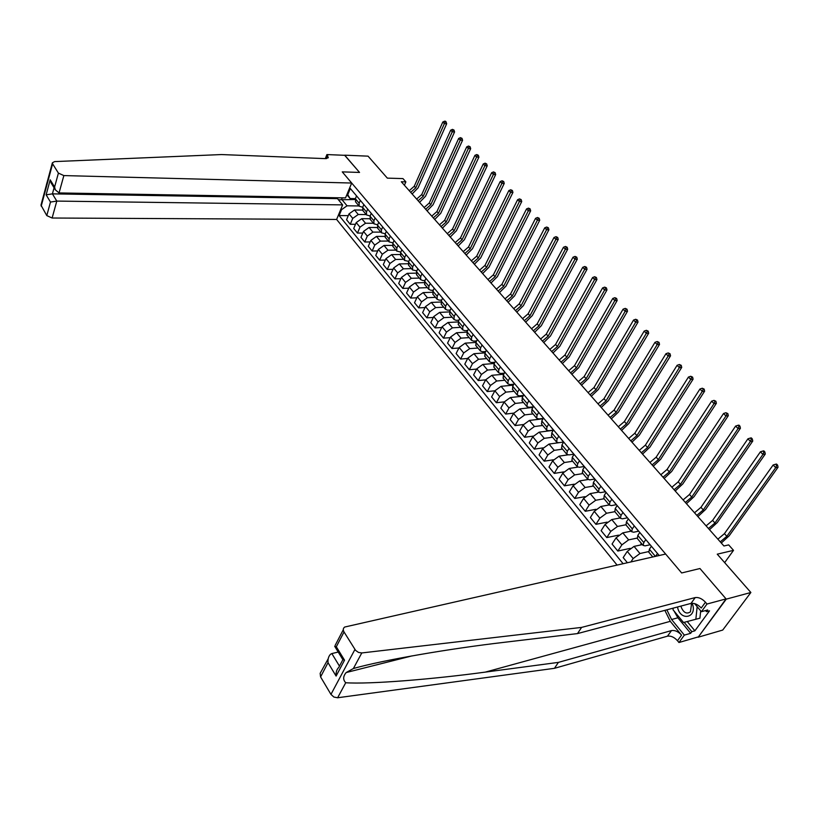 <?xml version="1.0" encoding="UTF-8"?>
<svg xmlns="http://www.w3.org/2000/svg" width="819" height="819" viewBox="0 0 819 819"><rect width="100%" height="100%" fill="white"/><g stroke="black" fill="none" stroke-linecap="round" stroke-linejoin="round"><path stroke-width="1.23" d="M726.054 598.894L699.948 568.519L681.654 572.962L665.642 554.043L344.707 627.037C343.089 628.224 342.864 629.872 344.031 631.971L355.6 650.378L358.487 652.426L361.783 652.948L581.592 627.405L695.218 597.573C698.658 597.112 702.078 598.658 705.466 602.221L706.992 604.033L726.054 598.894L698.157 637.223L722.716 630.067L750.869 592.495L726.258 599.129L699.948 568.519L681.654 572.962L342.25 171.877L351.689 183.036L63.851 175.583L59.05 192.936L345.536 197.901L351.689 183.036M337.858 197.768L337.5 198.648L342.639 204.893L336.619 219.451L617.055 565.059M698.157 637.223L726.258 599.129M325.297 158.63L326.904 154.566L344.83 155.313L359.541 172.43L344.666 155.303M344.717 155.18L368.048 156.153L387.336 178.132L402.948 178.593L405.876 181.879L401.31 181.757L723.924 545.986L728.675 544.891L733.517 550.348L717.249 554.176L750.869 592.495M342.26 197.84L341.656 199.304L347.041 205.804L341.554 209.674L339.117 215.571L623.085 563.687M341.554 209.674L340.96 208.947M347.236 193.796L350.071 198.536L355.405 198.628M659.182 555.497L350.327 188.503L347.84 194.512M359.541 172.43L342.25 171.877L359.541 172.43M724.661 562.622L733.517 550.348M404.391 185.248L405.876 181.879M355.108 199.529L338.421 199.775M350.071 198.536L346.867 194.697M645.792 539.588L643.806 542.577L643.079 545.393L645.096 545.864L650.02 544.789M634.285 525.911L632.329 528.9L631.644 531.715L633.66 532.227L638.585 531.203M622.962 512.459L621.037 515.438L620.392 518.273L622.42 518.816L627.364 517.843M611.824 499.221L609.94 502.201L609.326 505.047L611.363 505.62L616.318 504.688M600.87 486.199L599.017 489.178L598.433 492.045L600.481 492.628L605.456 491.758M590.089 473.392L588.267 476.371L587.725 479.238L589.782 479.862L594.768 479.023M579.483 460.79L577.692 463.769L577.18 466.646L579.248 467.291L584.254 466.502M569.041 448.392L567.291 451.361L566.799 454.248L568.877 454.914L573.894 454.176M558.773 436.179L557.043 439.148L556.592 442.045L558.671 442.731L563.667 442.035M548.658 424.17L546.959 427.129L546.539 430.036L548.628 430.743L553.368 430.129M538.707 412.336L537.039 415.294L536.64 418.202L538.738 418.939L543.243 418.386M528.9 400.686L527.262 403.644L526.893 406.562L528.992 407.319L533.271 406.828M519.256 389.22L517.639 392.168L517.291 395.096L519.4 395.864L523.464 395.434M509.746 377.928L508.159 380.866L507.841 383.794L509.95 384.592L513.81 384.213M500.389 366.799L498.822 369.738L498.525 372.676L500.644 373.484L504.309 373.157M491.165 355.845L489.629 358.773L489.352 361.711L491.482 362.541L494.952 362.254M482.074 345.045L480.569 347.973L480.323 350.911L482.452 351.76L485.739 351.515M473.126 334.408L471.642 337.336L471.416 340.274L473.546 341.144L476.668 340.919M464.301 323.925L462.837 326.842L462.643 329.791L464.772 330.671L467.741 330.487M455.61 313.595L454.166 316.503L453.992 319.461L456.132 320.352L458.937 320.198M447.041 303.419L445.628 306.316L445.464 309.275L447.604 310.186L450.266 310.053M438.595 293.376L437.203 296.283L437.059 299.232L439.209 300.163L441.728 300.051M430.272 283.487L428.9 286.384L428.777 289.332L430.927 290.274L433.312 290.192M422.061 273.73L420.71 276.617L420.608 279.576L422.758 280.528L425.02 280.456M413.964 264.117L412.643 266.994L412.561 269.953L416.84 270.864M405.989 254.627L404.678 257.504L404.617 260.462L408.773 261.404M398.116 245.28L396.826 248.147L396.785 251.105L400.829 252.068M390.356 236.056L389.086 238.913L389.056 241.871L392.997 242.864M382.698 226.955L381.449 229.811L381.439 232.77L385.268 233.784M375.143 217.977L373.914 220.823L373.914 223.792L377.651 224.815M367.69 209.121L366.482 211.967L366.502 214.926L370.137 215.97M360.34 200.389L359.142 203.225L359.183 206.183L362.725 207.248M358.998 205.958L347.041 205.804M362.53 210.073L354.514 209.992L349.027 213.861L346.56 219.748L350.266 224.283L355.487 224.293M366.195 214.558L358.261 214.496L352.754 218.386L350.266 224.283M369.83 218.724L361.742 218.683L356.214 222.584L353.716 228.491L357.473 233.077L362.797 233.057M373.484 223.27L365.53 223.249L359.991 227.16L357.473 233.077M377.252 227.498L369.062 227.487L363.503 231.419L360.954 237.336L364.762 241.984L370.198 241.943M380.876 232.105L372.901 232.115L367.322 236.067L364.762 241.984M384.776 236.384L376.474 236.415L370.884 240.376L368.304 246.304L372.164 251.023L377.702 250.942M388.37 241.052L380.374 241.103L374.764 245.086L372.164 251.023M392.424 245.383L383.998 245.465L378.368 249.457L375.747 255.395L379.658 260.176L385.319 260.073M395.956 250.112L387.94 250.215L382.299 254.228L379.658 260.176M400.194 254.504L391.615 254.637L385.954 258.65L383.292 264.609L387.254 269.451L393.038 269.318M403.644 259.306L395.618 259.459L389.936 263.493L387.254 269.451M408.077 263.749L399.334 263.933L393.642 267.987L390.939 273.956L394.953 278.859L400.86 278.685M411.445 268.622L403.398 268.816L397.676 272.881L394.953 278.859M416.083 273.126L407.166 273.362L401.433 277.436L398.689 283.425L402.764 288.401L408.794 288.186M419.348 278.071L411.281 278.306L405.528 282.412L402.764 288.401M424.222 282.616L415.11 282.913L409.336 287.029L406.552 293.018L410.688 298.065L416.851 297.809M427.364 287.653L419.287 287.94L413.493 292.066L410.688 298.065M432.483 292.25L423.167 292.608L417.352 296.744L414.527 302.754L418.714 307.872L425.02 307.575M435.493 297.358L427.395 297.696L421.56 301.863L418.714 307.872M440.888 302.006L431.326 302.436L425.481 306.603L422.604 312.633L426.853 317.813L433.302 317.475M443.734 307.207L435.616 307.596L429.75 311.793L426.853 317.813M449.426 311.906L439.608 312.397L433.722 316.605L430.804 322.645L435.114 327.907L441.707 327.508M452.098 317.199L443.959 317.639L438.052 321.867L435.114 327.907M458.108 321.928L448.013 322.512L442.086 326.75L439.117 332.79L443.488 338.134L450.245 337.684M460.575 327.334L452.426 327.825L446.478 332.084L443.488 338.134M466.932 332.104L456.531 332.76L450.563 337.039L447.553 343.1L451.986 348.515L458.896 348.003M469.174 337.602L461.015 338.155L455.026 342.444L451.986 348.515M475.911 342.414L465.182 343.161L459.172 347.481L456.111 353.542L460.606 359.039L467.69 358.476M477.907 348.034L469.727 348.638L463.687 352.969L460.606 359.039M485.043 352.866L473.945 353.726L467.895 358.067L464.782 364.148L469.348 369.727L476.617 369.093M486.762 358.609L478.562 359.275L472.491 363.636L469.348 369.727M494.318 363.472L482.852 364.435L476.76 368.816L473.597 374.907L478.224 380.559L485.677 379.862M495.741 369.349L487.53 370.065L481.418 374.467L478.224 380.559M503.736 374.222L491.881 375.307L485.749 379.719L482.534 385.821L487.233 391.564L494.871 390.796L491.605 396.908L496.375 402.733L504.217 401.873M504.862 380.241L496.631 381.019L490.479 385.462L487.233 391.564M513.318 385.125L501.054 386.333L494.871 390.796L499.672 396.611L496.375 402.733M514.117 391.298L505.876 392.137L499.672 396.611M523.054 396.191L510.36 397.532L504.135 402.027L500.818 408.149L505.661 414.066L513.728 413.124M523.505 402.518L515.253 403.429L509.008 407.944L505.661 414.066M532.944 407.401L519.799 408.906L513.544 413.441L510.165 419.563L515.079 425.573L523.382 424.539M533.036 413.912L524.774 414.885L518.488 419.441L515.079 425.573M543.017 418.785L529.391 420.454L523.085 425.02L519.655 431.152L524.641 437.254L533.21 436.117M542.721 425.471L534.438 426.525L528.112 431.111L524.641 437.254M553.255 430.333L539.137 432.166L532.78 436.783L529.289 442.925L534.357 449.119L543.202 447.87M552.549 437.223L544.256 438.339L537.878 442.966L534.357 449.119M558.599 442.741L549.027 444.072L542.628 448.72L539.076 454.873L544.226 461.169L553.368 459.797M562.53 449.15L554.228 450.337L547.809 455.006L544.226 461.169M567.721 454.883L559.07 456.163L552.63 460.851L549.017 467.014L554.238 473.402L563.718 471.898M572.665 461.261L564.363 462.53L557.893 467.239L554.238 473.402M577.692 467.127L569.277 468.448L562.786 473.177L559.111 479.34L564.424 485.831L574.262 484.183M582.964 473.566L574.651 474.907L568.13 479.668L564.424 485.831M587.96 479.535L579.647 480.917L573.105 485.698L569.359 491.871L574.764 498.464L585.001 496.652M593.427 486.066L585.104 487.489L578.531 492.28L574.764 498.464M598.494 492.137L590.182 493.601L583.589 498.413L579.78 504.596L585.268 511.291L595.956 509.295M604.053 498.761L595.72 500.266L589.107 505.108L585.268 511.291M609.223 504.934L600.88 506.48L594.246 511.343L590.366 517.526L595.935 524.334L607.135 522.133M617.147 505.548L615.243 508.527L614.864 511.67L606.51 513.257L599.856 518.14L595.935 524.334M620.106 517.936L611.762 519.563L605.067 524.477L601.126 530.661L606.787 537.581L618.55 535.145M625.839 524.784L617.485 526.463L610.769 531.388L606.787 537.581M631.173 531.152L622.819 532.872L616.083 537.827L612.059 544.021L617.813 551.054L630.221 548.351M637.039 538.103L628.634 539.875L621.877 544.86L617.813 551.054M642.413 544.584L634.049 546.396L627.262 551.402L623.177 557.596L627.374 562.714M648.515 551.617L639.977 553.521L633.159 558.548L630.917 561.916M356.552 195.895L355.364 198.72L355.733 202.068M339.117 215.571L348.28 215.643M363.851 204.566L362.653 207.402L363.001 210.749M371.253 213.36L370.034 216.206L370.372 219.543M378.757 222.277L377.518 225.123L377.835 228.46M386.363 231.306L385.104 234.162L385.401 237.5M394.062 240.469L392.792 243.335L393.069 246.662M401.883 249.754L400.583 252.621L400.839 255.958M409.807 259.162L408.486 262.039L408.722 265.376M417.833 268.714L416.502 271.601L416.717 274.928M425.982 278.399L424.631 281.286L424.826 284.613M434.254 288.216L432.872 291.114L433.046 294.441M442.639 298.177L441.226 301.085L441.39 304.402M451.136 308.282L449.713 311.189L449.846 314.506M466.666 332.115L467.485 330.507M459.766 318.54L458.312 321.447L458.425 324.754M475.184 342.465L475.941 340.97M468.519 328.941L467.045 331.859L467.137 335.166M483.814 352.958L484.52 351.607M477.405 339.496L475.911 342.424L475.972 345.72M492.577 363.616L493.212 362.397M486.425 350.204L484.899 353.143L484.93 356.429M501.453 374.426L502.027 373.362M495.567 361.077L494.021 364.015L494.031 367.301M510.452 385.411L510.954 384.49M504.862 372.123L503.286 375.061L503.265 378.337M519.584 396.56L520.004 395.802M514.291 383.323L512.694 386.271L512.643 389.537M528.849 407.872L529.176 407.299M523.863 394.707L522.235 397.655L522.164 400.911M533.589 406.255L531.93 409.213L531.828 412.459M543.468 417.997L541.779 420.956L541.646 424.191M552.743 429.013L553.48 429.924L551.781 432.872L551.617 436.107M562.858 441.042L563.687 442.014L561.936 444.983L561.742 448.198M574.037 454.32L572.266 457.289L572.031 460.493M587.305 479.647L587.622 479.125M584.551 466.82L582.749 469.789L582.483 472.983M597.706 492.27L598.024 491.543M595.239 479.514L593.406 482.493L593.099 485.667M608.425 505.077L608.578 504.166M606.101 492.424L604.238 495.403L603.89 498.566M619.307 518.089L619.307 516.984M630.364 531.316L630.21 530.006M628.368 518.888L626.433 521.867L626.013 524.999M641.615 544.758L640.867 543.877L641.287 543.243M639.782 532.442L637.806 535.431L637.356 538.544M651.392 546.242L649.385 549.232L648.883 552.313M657.503 553.501L655.589 556.316M409.234 190.704L414.281 186.22L442.813 122L444.379 123.628L445.198 121.847L446.109 121.908L445.485 121.253L444.563 121.202L445.198 121.847M410.708 192.363L415.755 187.879L444.379 123.628L446.672 123.771L418.028 187.93L412.131 193.98M446.672 123.771L446.109 121.908M444.563 121.202L442.813 122M45.905 188.698C45.895 185.995 46.867 182.402 48.812 177.897M336.619 219.451L52.119 218.018L46.785 215.592L40.97 205.159L52.375 162.807L54.627 161.599L221.468 154.556L325.665 158.64L328.327 157.739L326.904 154.566M46.785 215.592L50.481 202.058L46.14 194.84L50.194 179.832L54.597 187.019L58.405 173.106L52.611 163.81L41.196 206.173M342.639 204.893L56.798 201.085L52.119 218.018M52.375 162.807L52.611 163.81M58.405 173.106L63.851 175.583M337.5 198.648L52.416 193.857L56.798 201.085L50.481 202.058M46.14 194.84L52.416 193.857L54.074 187.776M50.194 179.832L51.884 184.193M54.597 187.019L55.303 189.793L59.05 192.936M664.864 610.35L670.29 621.334L681.541 635.124L677.487 640.714L678.951 642.516L697.952 636.987M581.592 627.405L577.497 633.589L503.859 642.362C450.532 648.535 382.708 660.104 353.388 668.519L346.171 672.553C343.028 676.31 342.874 679.709 345.72 682.749C369.492 684.367 432.34 679.33 485.37 672.102L558.394 662.387L671.498 630.579C674.917 630.057 678.265 631.572 681.541 635.124M338.206 652.047L331.849 653.572L339.465 666.113M558.394 662.387L554.463 668.314L667.465 636.179C670.884 635.646 674.232 637.162 677.487 640.714M705.466 602.221L701.238 608.026C697.87 604.463 694.471 602.927 691.031 603.398L577.497 633.589M344.031 631.971L336.312 646.764L344.533 660.175L336.097 676.074L328.02 662.663L320.587 676.914L330.958 694.389L354.924 649.487M345.72 682.749L337.633 697.757L554.463 668.314M706.992 604.033L701.392 611.711L707.698 609.981L706.469 611.67L705.548 610.575M687.243 621.549L694.891 630.804L709.53 610.831L706.469 611.67M694.891 630.804L691.84 631.674L690.642 633.312L684.346 635.114L678.951 642.516M666.85 609.827L671.59 619.512L684.346 635.114M701.392 611.711L694.594 603.593M337.633 697.757L333.876 697.041L330.958 694.389M320.587 676.914L320.147 673.351L328.214 658.732M690.642 633.312L677.886 617.792L673.986 610.933M684.162 622.348L691.84 631.674M336.312 646.764L334.695 646.293L342.598 659.213M344.533 660.175L342.874 659.674M336.097 676.074C335.831 672.245 336.722 669.369 338.769 667.434L342.885 659.674M328.02 662.663C327.754 659.008 328.593 656.203 330.548 654.238L331.849 653.572M416.646 199.068L421.724 194.564L450.685 130.17L452.272 131.818L453.091 130.026L454.013 130.078L452.457 129.371L453.091 130.026M418.14 200.757L423.228 196.243L452.272 131.818L454.565 131.951L425.501 196.284L419.563 202.365M454.565 131.951L454.013 130.078M452.457 129.371L450.685 130.17M424.15 207.545L429.269 203.01L458.66 138.452L460.268 140.121L461.087 138.319L462.008 138.36L460.442 137.643L461.087 138.319M425.665 209.255L430.794 204.719L460.268 140.121L462.571 140.244L433.067 204.75L427.078 210.852M462.571 140.244L462.008 138.36M460.442 137.643L458.66 138.452M431.756 216.134L436.916 211.578L466.738 146.847L468.366 148.536L469.195 146.714L470.116 146.765L468.54 146.038L469.195 146.714M433.292 217.864L438.462 213.298L468.366 148.536L470.679 148.648L440.735 213.319L434.705 219.461M470.679 148.648L470.116 146.765M468.54 146.038L466.738 146.847M439.465 224.836L444.666 220.25L474.928 155.354L476.586 157.064L477.416 155.231L478.337 155.272L476.75 154.545L477.416 155.231M441.021 226.597L446.222 222L476.586 157.064L478.9 157.166L448.505 222.01L442.424 228.173M478.9 157.166L478.337 155.272M476.75 154.545L474.928 155.354M677.467 607.002L677.835 608.476C681.377 621.375 696.949 617.352 692.587 604.463L692.147 603.245M681.019 606.06L681.347 607.524C683.804 612.878 686.834 614.311 690.437 611.803L691.441 604.78L690.908 603.429M700.685 610.861L699.917 618.181L683.517 622.512L673.034 609.776L673.198 608.138M697.164 606.664L695.843 619.318M447.276 233.661L452.508 229.044L483.241 163.974L484.909 165.714L485.749 163.861L486.67 163.902L485.073 163.165L485.749 163.861M448.853 235.432L454.095 230.815L484.909 165.714L487.223 165.807L456.378 230.815L450.255 237.008M487.223 165.807L486.67 163.902M485.073 163.165L483.241 163.974M455.2 242.598L460.462 237.95L491.656 172.717L493.355 174.478L494.195 172.614L495.116 172.645L493.509 171.908L494.195 172.614M456.797 244.4L462.07 239.752L493.355 174.478L495.679 174.56L464.363 239.732L458.179 245.966M495.679 174.56L495.116 172.645M493.509 171.908L491.656 172.717M463.216 251.648L468.529 246.98L500.194 181.583L501.914 183.374L502.753 181.49L503.685 181.521L502.067 180.774L502.753 181.49M464.834 253.48L470.157 248.802L501.914 183.374L504.238 183.436L472.45 248.771L466.216 255.037M504.238 183.436L503.685 181.521M502.067 180.774L500.194 181.583M471.355 260.831L476.699 256.132L508.855 190.571L510.595 192.383L511.445 190.489L512.377 190.51L510.749 189.762L511.445 190.489M472.993 262.684L478.347 257.985L510.595 192.383L512.929 192.434L480.651 257.944L474.365 264.24M512.929 192.434L512.377 190.51M510.749 189.762L508.855 190.571M479.596 270.137L484.981 265.417L517.628 199.693L519.4 201.525L520.249 199.621L521.181 199.631L519.543 198.884L520.249 199.621M481.255 272.021L486.65 267.291L519.4 201.525L521.734 201.566L488.953 267.229L482.626 273.556M521.734 201.566L521.181 199.631M519.543 198.884L517.628 199.693M487.95 279.576L493.376 274.826L526.535 208.937L528.327 210.8L529.187 208.876L530.118 208.886L528.47 208.128L529.187 208.876M489.639 281.48L495.075 276.72L528.327 210.8L530.661 210.831L497.379 276.648L490.99 283.005M530.661 210.831L530.118 208.886M528.47 208.128L526.535 208.937M496.427 289.138L501.893 284.357L535.565 218.315L537.387 220.209L538.247 218.263L539.178 218.274L537.52 217.506L538.247 218.263M498.136 291.073L503.613 286.281L537.387 220.209L539.721 220.219L505.917 286.2L499.477 292.588M539.721 220.219L539.178 218.274M537.52 217.506L535.565 218.315M449.754 306.644L451.054 308.179M505.016 298.843L510.524 294.031L544.727 227.825L546.58 229.75L547.44 227.795L548.372 227.795L546.703 227.027L547.44 227.795M506.746 300.798L512.264 295.976L546.58 229.75L548.914 229.74L514.578 295.874L508.087 302.303M548.914 229.74L548.372 227.795M546.703 227.027L544.727 227.825M458.312 316.81L459.715 318.632L458.456 317.127M513.728 308.671L519.277 303.829L554.023 237.479L555.896 239.424L556.766 237.449L557.698 237.449L556.019 236.671L556.766 237.449M515.479 310.657L521.048 305.804L555.896 239.424L558.241 239.414L523.361 305.692L516.809 312.162M558.241 239.414L557.698 237.449M556.019 236.671L554.023 237.479M466.994 327.129L468.325 328.706M522.563 318.652L528.153 313.779L563.452 247.277L565.356 249.252L566.226 247.256L567.168 247.246L565.468 246.468L566.226 247.256M524.344 320.659L529.944 315.786L565.356 249.252L567.7 249.222L532.268 315.653L525.665 322.154M567.7 249.222L567.168 247.246M565.468 246.468L563.452 247.277M475.808 337.592L477.303 339.527M531.521 328.767L537.162 323.863L573.024 257.207L574.958 259.213L575.829 257.207L576.771 257.197L575.061 256.408L575.829 257.207M533.333 330.804L538.974 325.901L574.958 259.213L577.303 259.173L541.298 325.747L534.633 332.279M577.303 259.173L576.771 257.197M575.061 256.408L573.024 257.207M484.746 348.218L486.261 350.174M540.612 339.025L546.293 334.091L582.739 267.301L584.694 269.328L585.575 267.311L586.517 267.281L584.797 266.492L585.575 267.311M542.444 341.093L548.136 336.159L584.694 269.328L587.049 269.267L550.47 335.995L543.744 342.557M587.049 269.267L586.517 267.281M584.797 266.492L582.739 267.301M493.816 358.998L495.515 361.179M495.208 360.647L493.949 359.306M549.836 349.437L555.558 344.471L592.598 277.528L594.584 279.596L595.474 277.559L596.406 277.528L594.676 276.73L595.474 277.559M551.689 351.535L557.432 346.57L594.584 279.596L596.938 279.514L559.766 346.386L552.979 352.989M596.938 279.514L596.406 277.528M594.676 276.73L592.598 277.528M503.03 369.942L504.811 372.205M504.432 371.621L503.153 370.249M559.193 360.002L564.967 355.006L602.6 287.919L604.627 290.018L605.507 287.96L606.449 287.93L604.698 287.121L605.507 287.96M561.076 362.131L566.861 357.125L604.627 290.018L606.981 289.926L569.195 356.93L562.346 363.564M606.981 289.926L606.449 287.93M604.698 287.121L602.6 287.919M512.377 381.05L513.943 383.067M513.81 382.749L514.25 383.394M568.683 370.72L574.498 365.683L612.766 298.474L614.813 300.604L615.704 298.526L616.646 298.485L614.885 297.676L615.704 298.526M570.597 372.88L576.422 367.844L614.813 300.604L617.168 300.491L578.767 367.629L571.857 374.303M617.168 300.491L616.646 298.485M614.885 297.676L612.766 298.474M521.867 392.321L523.832 394.768M523.321 394.052L521.99 392.629M578.316 381.593L584.182 376.535L623.075 309.183L625.153 311.343L626.054 309.254L626.996 309.203L625.225 308.384L626.054 309.254M580.261 383.783L586.138 378.716L625.153 311.343L627.518 311.21L588.472 378.491L581.51 385.196M627.518 311.21L626.996 309.203M625.225 308.384L623.075 309.183M531.5 403.767L533.108 405.845M532.974 405.528L533.568 406.306M588.093 392.629L594.01 387.541L633.548 320.055L635.667 322.256L636.568 320.137L637.51 320.086L635.718 319.267L636.568 320.137M590.059 394.86L595.986 389.752L635.667 322.256L638.021 322.102L598.331 389.506L591.298 396.253M638.021 322.102L637.51 320.086M635.718 319.267L633.548 320.055M541.287 415.397L543.447 418.028M542.782 417.178L541.4 415.704M598.013 403.839L603.982 398.71L644.184 331.101L646.334 333.333L647.245 331.204L648.187 331.132L646.386 330.313L647.245 331.204M600.02 406.091L605.988 400.962L646.334 333.333L648.699 333.169L608.333 400.686L601.238 407.473M648.699 333.169L648.187 331.132M646.386 330.313L644.184 331.101M551.218 427.211L552.866 429.33L551.341 427.508M608.087 415.202L614.107 410.043L654.985 342.322L657.176 344.584L658.087 342.434L659.029 342.362L657.207 341.533L658.087 342.434M610.124 417.506L616.144 412.336L657.176 344.584L659.53 344.4L618.488 412.039L611.332 418.867M659.53 344.4L659.029 342.362M657.207 341.533L654.985 342.322M561.312 439.199L562.981 441.349L561.424 439.496M618.314 426.75L624.375 421.56L665.96 353.716L668.181 356.019L669.092 353.849L670.044 353.767L668.212 352.928L669.092 353.849M620.382 429.084L626.453 423.884L668.181 356.019L670.546 355.804L628.797 423.566L621.57 430.425M670.546 355.804L670.044 353.767M668.212 352.928L665.96 353.716M571.57 451.382L573.955 454.228M573.136 453.255L571.672 451.678M628.695 438.472L634.817 433.251L677.108 365.294L679.361 367.629L680.282 365.438L681.234 365.346L679.381 364.506L680.282 365.438M630.794 440.847L636.926 435.606L679.361 367.629L681.725 367.403L639.27 435.278L631.971 442.168M681.725 367.403L681.234 365.346M679.381 364.506L677.108 365.294M581.981 463.759L584.387 466.615M583.578 465.663L582.094 464.056M639.24 450.378L645.413 445.116L688.441 377.057L690.724 379.432L691.656 377.221L692.598 377.119L690.734 376.269L691.656 377.221M641.369 452.784L647.553 447.512L690.724 379.432L693.089 379.177L649.897 447.154L642.536 454.095M693.089 379.177L692.598 377.119M690.734 376.269L688.441 377.057M592.567 476.341L594.983 479.217M594.184 478.265L592.669 476.627M649.948 462.469L656.173 457.176L699.948 389.015L702.272 391.421L703.204 389.189L704.156 389.086L702.272 388.226L703.204 389.189M652.119 464.916L658.343 459.602L702.272 391.421L704.637 391.154L660.698 459.224L653.255 466.206M704.637 391.154L704.156 389.086M702.272 388.226L699.948 389.015M603.316 489.117L605.077 491.38M604.975 491.083L605.753 492.014M660.831 474.754L667.106 469.42L711.65 401.156L714.014 403.613L714.946 401.361L715.888 401.238L714.004 400.378L714.946 401.361M663.032 477.231L669.318 471.887L714.014 403.613L716.379 403.317L671.662 471.488L664.148 478.501M716.379 403.317L715.888 401.238M714.004 400.378L711.65 401.156M614.25 502.108L616.707 505.016M615.929 504.094L614.352 502.395M671.877 487.223L678.214 481.859L723.546 413.503L725.941 416.001L726.883 413.728L727.825 413.595L725.921 412.725L726.883 413.728M674.109 489.742L680.456 484.367L725.941 416.001L728.306 415.683L682.8 483.947L675.214 491.001M728.306 415.683L727.825 413.595M725.921 412.725L723.546 413.503M625.368 515.305L627.825 518.243M627.067 517.332L625.46 515.591M683.107 499.897L689.496 494.492L735.626 426.064L738.073 428.593L739.014 426.3L739.956 426.156L738.984 425.143L738.042 425.286L739.014 426.3M685.37 502.457L691.768 497.041L738.073 428.593L740.427 428.245L694.123 496.601L686.465 503.685M740.427 428.245L739.956 426.156M738.042 425.286L735.626 426.064M636.66 528.736L638.492 531.081M638.39 530.794L639.137 531.674M694.512 512.776L700.962 507.33L747.921 438.82L750.409 441.4L751.351 439.076L752.292 438.933L751.299 437.899L750.358 438.052L751.351 439.076M696.815 515.376L703.275 509.93L750.409 441.4L752.763 441.031L705.62 509.449L697.89 516.584M752.763 441.031L752.292 438.933M750.358 438.052L747.921 438.82M648.146 542.383L650.644 545.341M649.907 544.471L648.228 542.659M706.111 525.87L712.602 520.382L760.421 451.801L762.939 454.422L763.902 452.078L764.844 451.924L763.83 450.87L762.888 451.034L763.902 452.078M708.445 528.511L714.956 523.013L762.939 454.422L765.294 454.023L717.311 522.522L709.489 529.688M765.294 454.023L764.844 451.924M762.888 451.034L760.421 451.801M717.884 539.168L724.446 533.64L773.126 464.997L775.695 467.669L776.658 465.294L777.6 465.131L776.566 464.066L775.624 464.23L776.658 465.294M720.27 541.861L726.842 536.322L775.695 467.669L778.05 467.239L729.186 535.8L721.293 543.017M778.05 467.239L777.6 465.131M775.624 464.23L773.126 464.997M358.261 214.496L354.514 209.992M365.53 223.249L361.742 218.683M372.901 232.115L369.062 227.487M380.374 241.103L376.474 236.415M387.94 250.215L383.998 245.465M395.618 259.459L391.615 254.637M403.398 268.816L399.334 263.933M411.281 278.306L407.166 273.362M419.287 287.94L415.11 282.913M427.395 297.696L423.167 292.608M435.616 307.596L431.326 302.436M443.959 317.639L439.608 312.397M452.426 327.825L448.013 322.512M461.015 338.155L456.531 332.76M469.727 348.638L465.182 343.161M478.562 359.275L473.945 353.726M487.53 370.065L482.852 364.435M496.631 381.019L491.881 375.307M505.876 392.137L501.054 386.333M515.253 403.429L510.36 397.532M524.774 414.885L519.799 408.906M534.438 426.525L529.391 420.454M544.256 438.339L539.137 432.166M554.228 450.337L549.027 444.072M564.363 462.53L559.07 456.163M574.651 474.907L569.277 468.448M585.104 487.489L579.647 480.917M595.72 500.266L590.182 493.601M606.51 513.257L600.88 506.48M617.485 526.463L611.762 519.563M628.634 539.875L622.819 532.872M639.977 553.521L634.049 546.396M352.754 218.386L349.027 213.861M359.142 203.225L355.364 198.72M366.482 211.967L362.653 207.402M359.991 227.16L356.214 222.584M373.914 220.823L370.034 216.206M367.322 236.067L363.503 231.419M381.449 229.811L377.518 225.123M374.764 245.086L370.884 240.376M389.086 238.913L385.104 234.162M382.299 254.228L378.368 249.457M396.826 248.147L392.792 243.335M389.936 263.493L385.954 258.65M404.678 257.504L400.583 252.621M397.676 272.881L393.642 267.987M412.643 266.994L408.486 262.039M405.528 282.412L401.433 277.436M420.71 276.617L416.502 271.601M413.493 292.066L409.336 287.029M428.9 286.384L424.631 281.286M421.56 301.863L417.352 296.744M437.203 296.283L432.872 291.114M429.75 311.793L425.481 306.603M445.628 306.316L441.226 301.085M438.052 321.867L433.722 316.605M454.166 316.503L449.713 311.189M446.478 332.084L442.086 326.75M462.837 326.842L458.312 321.447M455.026 342.444L450.563 337.039M471.642 337.336L467.045 331.859M463.687 352.969L459.172 347.481M480.569 347.973L475.911 342.424M472.491 363.636L467.895 358.067M489.629 358.773L484.899 353.143M481.418 374.467L476.76 368.816M498.822 369.738L494.021 364.015M490.479 385.462L485.749 379.719M508.159 380.866L503.286 375.061M517.639 392.168L512.694 386.271M509.008 407.944L504.135 402.027M527.262 403.644L522.235 397.655M518.488 419.441L513.544 413.441M537.039 415.294L531.93 409.213M528.112 431.111L523.085 425.02M546.959 427.129L541.779 420.956M537.878 442.966L532.78 436.783M557.043 439.148L551.781 432.872M547.809 455.006L542.628 448.72M567.291 451.361L561.936 444.983M557.893 467.239L552.63 460.851M577.692 463.769L572.266 457.289M568.13 479.668L562.786 473.177M588.267 476.371L582.749 469.789M578.531 492.28L573.105 485.698M599.017 489.178L593.406 482.493M589.107 505.108L583.589 498.413M609.94 502.201L604.238 495.403M599.856 518.14L594.246 511.343M621.037 515.438L615.243 508.527M610.769 531.388L605.067 524.477M632.329 528.9L626.433 521.867M621.877 544.86L616.083 537.827M643.806 542.577L637.806 535.431M633.159 558.548L627.262 551.402M655.364 556.367L649.385 549.232M414.281 186.22L415.755 187.879M326.515 158.62L327.733 155.549M485.37 672.102L670.29 621.334M671.498 630.579L667.465 636.179M691.031 603.398L695.218 597.573M361.783 652.948L353.388 668.519M677.886 617.792L671.59 619.512M421.724 194.564L423.228 196.243M429.269 203.01L430.794 204.719M436.916 211.578L438.462 213.298M444.666 220.25L446.222 222M452.508 229.044L454.095 230.815M460.462 237.95L462.07 239.752M468.529 246.98L470.157 248.802M476.699 256.132L478.347 257.985M484.981 265.417L486.65 267.291M493.376 274.826L495.075 276.72M501.893 284.357L503.613 286.281M510.524 294.031L512.264 295.976M519.277 303.829L521.048 305.804M528.153 313.779L529.944 315.786M537.162 323.863L538.974 325.901M546.293 334.091L548.136 336.159M555.558 344.471L557.432 346.57M564.967 355.006L566.861 357.125M574.498 365.683L576.422 367.844M584.182 376.535L586.138 378.716M594.01 387.541L595.986 389.752M603.982 398.71L605.988 400.962M614.107 410.043L616.144 412.336M624.375 421.56L626.453 423.884M634.817 433.251L636.926 435.606M645.413 445.116L647.553 447.512M656.173 457.176L658.343 459.602M667.106 469.42L669.318 471.887M678.214 481.859L680.456 484.367M689.496 494.492L691.768 497.041M700.962 507.33L703.275 509.93M712.602 520.382L714.956 523.013M724.446 533.64L726.842 536.322M359.183 206.183L355.415 201.679M366.502 214.926L362.684 210.36M373.914 223.792L370.045 219.164M381.439 232.77L377.518 228.081M389.056 241.871L385.084 237.121M396.785 251.105L392.751 246.294M404.617 260.462L400.532 255.579M412.561 269.953L408.415 265.008M420.608 279.576L416.41 274.56M428.777 289.332L424.518 284.244M437.059 299.232L432.739 294.072M445.464 309.275L441.083 304.033M453.992 319.461L449.539 314.148M462.643 329.791L458.128 324.396M471.416 340.274L466.83 334.807M480.323 350.911L475.675 345.362M489.352 361.711L484.643 356.081M498.525 372.676L493.744 366.953M507.841 383.794L502.979 377.989M517.291 395.096L512.356 389.199M526.893 406.562L521.877 400.573M536.64 418.202L531.551 412.131M546.539 430.036L541.369 423.863M556.592 442.045L551.341 435.78M566.799 454.248L561.476 447.88M577.18 466.646L571.764 460.176M587.725 479.238L582.217 472.665M598.433 492.045L592.843 485.36M609.326 505.047L603.634 498.259M620.392 518.273L614.608 511.373M631.644 531.715L625.767 524.703M643.079 545.393L637.11 538.257M652.763 556.961L648.638 552.026M55.303 189.793L50.901 182.596M346.171 672.553L411.998 655.896M343.284 629.76L335.196 645.311M449.897 306.961L451.095 308.374M467.137 327.446L468.468 329.023M475.941 337.909L477.293 339.516M484.879 348.536L486.251 350.163M512.499 381.357L513.933 383.057M531.623 404.074L533.097 405.835M603.419 489.404L605.067 491.369M636.752 529.013L638.482 531.07"/></g></svg>
